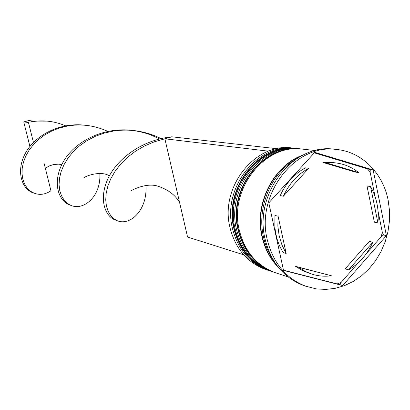 <?xml version="1.0" encoding="UTF-8"?>
<svg xmlns="http://www.w3.org/2000/svg" width="410" height="410" viewBox="0 0 410 410"><rect width="100%" height="100%" fill="white"/><g stroke="black" fill="none" stroke-linecap="round" stroke-linejoin="round"><path stroke-width="0.61" d="M295.041 148.307L292.366 148.015C255.312 142.265 219.504 187.196 230.02 227.765C235.468 248.916 247.45 262.861 265.962 269.606L268.519 270.451C249.941 263.681 237.918 249.675 232.449 228.431C221.902 187.677 257.854 142.536 295.041 148.307L295.938 148.415M273.711 272.153L272.834 271.876C254.144 265.065 242.049 250.956 236.549 229.554C225.946 188.487 262.149 142.987 299.556 148.804L300.468 148.912M367.432 168.848L370.286 169.586L370.117 172.015L367.432 168.848L314.306 152.843M336.656 149.476L334.273 149.225C293.299 143.034 253.534 193.628 265.096 239.138C271.066 262.769 284.232 278.354 304.599 285.888L316.125 288.876L325.622 289.439L335.129 288.353L344.436 285.652L353.317 281.419L361.584 275.761L369.046 268.811L375.545 260.739L380.936 251.735L385.103 241.992L387.957 231.742L389.433 221.21L389.5 210.627L388.152 200.234C382.986 173.169 361.861 151.854 336.656 149.476C295.569 143.259 255.666 194.053 267.258 239.732C273.244 263.456 286.446 279.092 306.875 286.651M299.556 148.804L298.044 148.635C260.709 142.839 224.593 188.216 235.176 229.175C240.665 250.525 252.734 264.599 271.389 271.399L272.834 271.876M315.413 150.537L302.611 149.137C265.044 143.295 228.683 189.036 239.322 230.307C244.837 251.822 256.983 265.998 275.751 272.84L287.979 276.873M303.292 154.939C273.767 165.046 254.031 203.58 261.959 236.493C264.809 248.983 270.415 259.433 278.779 267.843M293.96 160.551C270.226 174.998 256.798 208.413 263.476 236.908C265.27 244.965 268.314 252.288 272.614 258.864M279.174 235.837L281.978 245.047L286.18 253.457L283.013 252.534L279.348 245.421L277.058 239.015L275.51 232.285L274.823 226.74L274.946 215.46L278.082 216.183L277.862 226.115L279.174 235.837M358.612 172.528C351.995 167.254 344.554 164.077 336.292 162.985L326.309 162.873L322.952 162.447L355.121 172.051L358.612 172.528L326.309 162.873M336.292 162.985L332.889 162.56L322.952 162.447M377.917 222.912C379.173 209.643 376.713 197.523 370.543 186.55L367.006 186.007L374.361 222.179L377.917 222.912L370.543 186.55M348.608 269.826C359.339 263.538 367.411 254.333 372.833 242.218L369.302 241.382L345.179 268.842L348.608 269.826L372.833 242.218M295.497 266.326L298.711 267.315L305.178 271.353L312.143 274.203C318.421 276.14 324.838 276.663 331.393 275.766L295.497 266.326L302.898 270.82L312.143 274.203M298.711 267.315L331.393 275.766M278.082 216.183L286.18 253.457M373.156 169.96L314.752 152.356L268.806 202.873L283.53 270.415L342.704 285.56L386.415 235.637L373.156 169.96L370.286 169.586M269.38 270.728L268.519 270.451M382.33 232.373L383.519 234.991L381.187 236.713L382.33 232.373L378.066 211.309M340.982 282.572L339.957 284.694L337.107 283.925L340.982 282.572L358.673 262.395M375.109 196.692L370.117 172.015M383.519 234.991L386.415 235.637M366.376 253.605L381.187 236.713M339.957 284.694L342.704 285.56M283.484 270.195L337.107 283.925M305.419 167.844C294.324 173.912 285.919 183.162 280.209 195.596L283.371 196.211C289.111 183.706 297.558 174.404 308.699 168.305L305.419 167.844M308.699 168.305L283.371 196.211M267.894 151.408L267.827 151.1L276.068 148.635L276.125 148.897M276.068 148.635L171.836 136.802L154.288 141.819L144.417 146.022L135.433 151.254L127.474 157.343L120.663 164.087L115.097 171.277L110.823 178.678L107.861 186.068L106.18 193.228L105.729 199.942L106.415 206.015L108.122 211.268L110.7 215.568L113.985 218.791C127.136 229.011 147.805 211.949 145.919 185.448M267.827 151.1L164.871 138.795L179.565 202.391C175.167 195.006 168.172 189.686 158.583 186.427C147.257 182.173 132.727 189.707 130.559 191.009M243.607 254.759L187.57 237.047L179.565 202.391M159.659 138.934L150.429 134.808C137.955 130.283 125.793 129.001 113.939 130.954L104.335 133.055L95.284 136.32L86.966 140.63L79.55 145.832L73.17 151.751L67.922 158.183L63.878 164.922L61.059 171.754L59.471 178.452L59.066 184.808L59.768 190.624L61.469 195.729L64.032 199.967L67.301 203.227C80.457 213.81 101.383 198.179 99.814 173.512M132.65 130.431C102.802 126.572 74.036 142.096 63.002 162.304C51.732 182.527 58.568 202.371 71.099 205.405M47.463 121.135L33.574 121.099L30.212 122.083C42.158 119.669 53.925 120.909 65.518 125.808M161.079 138.595C145.878 131.174 130.165 128.627 113.939 130.954M33.451 142.449L28.454 122.482L23.759 121.924L28.813 120.56L33.574 121.099M171.836 136.802C141.158 140.025 116.143 159.551 107.389 179.923C98.523 200.341 105.519 217.982 117.019 220.544M85.388 125.27C59.399 121.944 34.302 135.766 25.041 153.929C15.57 172.092 22.314 190.158 34.322 193.269M107.753 131.354C94.648 125.424 81.231 123.646 67.496 126.013L59.383 128.028L51.768 131.021L44.787 134.89L38.591 139.518L33.287 144.745L28.956 150.409L25.651 156.343L23.401 162.355L22.207 168.274L22.032 173.922L22.817 179.129L24.467 183.747L26.875 187.652L29.92 190.732C36.623 195.534 43.634 195.549 50.948 190.788L44.198 163.708M29.915 146.462L23.759 121.924M296.989 148.522L296.84 148.507C259.566 142.716 223.511 188 234.084 228.877C239.563 250.187 251.617 264.23 270.241 271.02L270.385 271.066M297.142 148.538L296.84 148.507C259.381 142.726 223.337 187.954 233.925 228.795C239.414 250.115 251.52 264.189 270.241 271.02L270.528 271.112C251.894 264.322 239.84 250.269 234.356 228.954C223.783 188.057 259.848 142.747 297.142 148.538L297.593 148.589M301.54 149.02L301.386 149.004C263.881 143.172 227.586 188.815 238.21 230.005C243.719 251.473 255.845 265.624 274.582 272.45L274.726 272.501M301.688 149.035L301.386 149.004C263.697 143.182 227.406 188.769 238.051 229.923C243.571 251.407 255.748 265.583 274.582 272.45L274.874 272.547C256.127 265.716 244.001 251.561 238.487 230.082C227.857 188.872 264.173 143.203 301.688 149.035L302.149 149.086M276.76 265.244C269.626 257.234 264.793 247.614 262.251 236.396C254.718 204.872 272.517 167.895 300.381 156.461M270.959 271.256L270.528 271.112M275.315 272.691L274.874 272.547M69.454 204.626L67.301 203.227M35.532 121.232L30.212 122.083M109.357 175.885C101.434 170.498 85.921 175.639 83.563 178.032M116.04 220.078L113.985 218.791M73.354 125.229L67.496 126.013M32.082 192.198L29.92 190.732M61.792 164.584L58.466 164.164L53.818 164.497L49.774 165.753L45.858 167.813"/></g></svg>
